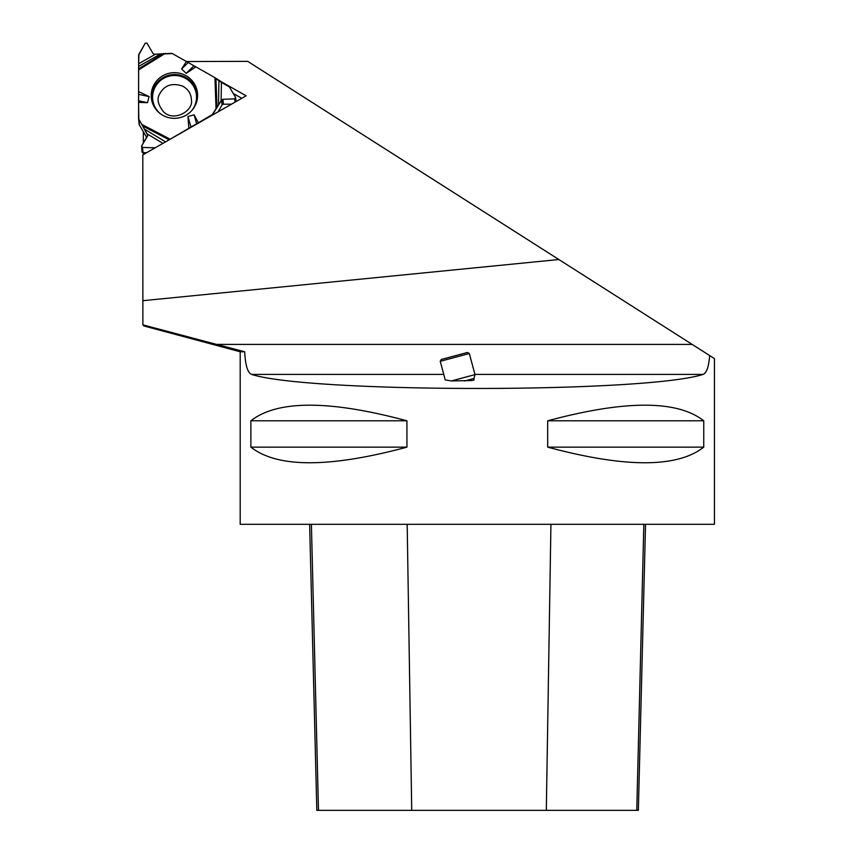 <?xml version="1.0" encoding="UTF-8"?>
<svg xmlns="http://www.w3.org/2000/svg" width="853" height="853" viewBox="0 0 853 853"><rect width="100%" height="100%" fill="white"/><g stroke="black" fill="none" stroke-linecap="round" stroke-linejoin="round"><path stroke-width="1.28" d="M235.001 102.179L234.703 98.873L222.932 99.3L221.641 100.068L218.485 105.132L218.922 80.8L214.935 77.666L172.413 53.6A1.877 1.855 174.8 0 0 171.474 53.355L154.308 54.229L153.007 53.483L147.015 43.162L145.266 43.162L138.9 54.251L138.666 63.74L155.395 54.229M218.922 80.8L221.428 82.389L221.098 100.995M234.703 98.873L235.577 97.381L229.361 86.91L221.428 82.389M160.535 53.942L138.655 66.385L138.57 118.247A1.877 1.855 174.8 0 0 138.815 119.175L139.338 124.911L146.716 137.472M138.655 66.385L138.666 63.74M138.591 100.793L147.548 102.68L138.57 102.381L138.644 55.221L145.266 43.162L147.015 43.162L153.007 53.483L154.308 54.229L172.413 53.6L214.935 77.666L229.361 86.91L235.577 97.381L234.703 98.873L222.932 99.3L221.641 100.068L212.258 114.643L167.284 140.884L212.258 114.643A1.877 1.855 174.8 0 0 212.941 113.961L213.015 114.75M218.048 111.871L222.079 104.972A1.503 1.482 174.8 0 1 223.379 104.226L231.547 104.151M218.485 105.132L212.941 113.961M139.092 123.984A1.877 1.855 -5.2 0 0 139.338 124.911M138.57 102.381L138.815 119.175L147.516 134.689L147.516 136.139L141.651 145.948L142.536 147.441L155.161 147.814L142.536 147.441L143.005 152.676A1.013 1.002 174.8 0 1 142.003 151.77L141.651 145.948L147.708 135.286L138.815 119.175M143.005 152.676L146.631 152.698M197.597 95.429A23.191 22.828 -5.2 0 0 168.734 73.379A23.191 22.828 -5.2 0 0 176.475 118.236A23.191 22.828 -5.2 0 0 197.597 95.429M193.738 65.98L186.178 73.347L181.593 69.008L188.044 62.717M186.37 61.501L181.593 69.008M138.57 91.591L149.083 96.592L147.548 102.68M138.591 94.363L149.083 96.592M198.301 122.619L194.1 114.803L187.98 116.552L188.822 128.035M195.849 66.865L186.178 73.347M190.997 127.14L187.98 116.552M196.68 123.845L194.1 114.803M141.523 146.513L142.536 147.441M692.178 344.42L216.683 344.42L244.715 351.767L240.194 351.767L240.194 524.307L714.43 524.307L714.43 358.591L247.679 61.352L186.412 61.533M443.752 374.414L251.603 374.414C309.266 393.137 645.369 393.137 703.032 374.414C706.583 373.06 708.8 366.779 709.664 355.562L702.755 351.159M216.683 344.42L142.877 324.876L142.814 154.883L246.144 95.803L217.43 79.564M142.814 300.704L558.864 259.525M143.325 131.703L143.325 143.155M143.325 152.687L143.325 154.585M251.603 374.414C247.626 372.718 245.333 365.169 244.715 351.767M406.934 420.796L406.934 447.143C329.418 467.966 277.406 467.966 250.878 447.143L250.878 420.796C277.406 399.982 329.418 399.982 406.934 420.796L250.878 420.796M703.746 420.796L703.746 447.143C677.229 467.966 625.206 467.966 547.69 447.143L547.69 420.796C625.206 399.982 677.229 399.982 703.746 420.796L547.69 420.796M309.639 524.307L316.826 810.35L638.353 810.35L645.54 524.307M406.934 447.143L250.878 447.143M703.746 447.143L547.69 447.143M451.354 380.95L445.234 379.916L440.244 361.309L469.331 353.526L474.982 374.616L451.354 380.95L472.221 380.523L474.129 379.916L473.937 378.487L464.501 381.024M241.783 98.298L233.264 93.478M440.244 361.309L441.31 359.465L467.487 352.46L469.331 353.526M160.204 113.588A21.986 21.656 174.8 0 1 165.407 77.484A21.986 21.656 174.8 0 1 191.637 110.73M223.379 104.226L222.932 99.3M222.079 104.972L221.641 100.068M147.622 135.915L147.516 134.689M154.318 106.934A22.658 22.306 174.8 0 1 169.278 75.128A22.658 22.306 174.8 0 1 196.243 103.128M138.57 68.858L163.456 53.472M138.57 69.893L165.279 53.376M214.935 77.666L216.033 108.672M141.918 124.453L169.726 138.943M215.937 78.327L216.961 107.201M168.745 139.604L142.835 126.105M144.36 129.091L165.557 141.875M162.923 143.389L146.972 133.761M703.032 374.414L474.929 374.414M318.478 810.35L311.398 524.307M411.722 810.35L407.18 524.307M546.315 810.35L550.931 524.307M636.764 810.35L643.834 524.307M191.392 100.014C193.78 110.293 174.417 122.512 163.616 111.882C157.997 104.855 156.653 98.905 159.607 94.033C164.416 85.172 172.114 82.549 182.713 86.142C188.364 89.373 191.253 94.001 191.392 100.014M139.092 124.154L138.57 118.418M236.046 101.582L235.705 97.775M240.194 351.767L143.635 325.889M473.937 378.487L474.982 374.616"/></g></svg>
